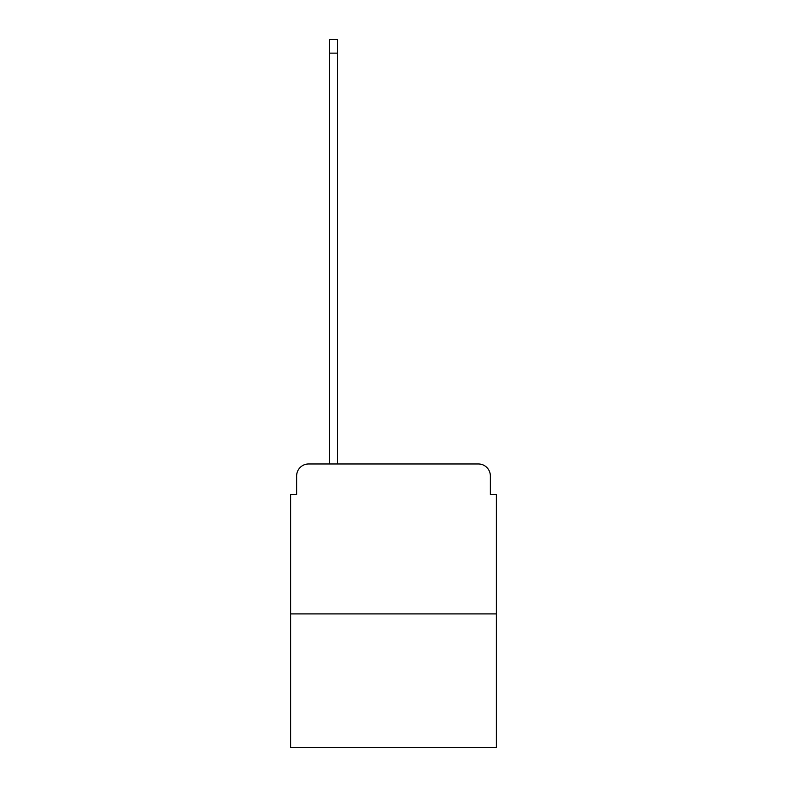 <?xml version="1.0" encoding="UTF-8"?>
<svg xmlns="http://www.w3.org/2000/svg" width="787" height="787" viewBox="0 0 787 787"><rect width="100%" height="100%" fill="white"/><g stroke="black" fill="none" stroke-linecap="round" stroke-linejoin="round"><path stroke-width="1.18" d="M296.64 475.968L296.64 494.561L296.64 475.968A11.992 11.992 0 0 1 308.632 463.966L329.625 463.966L329.625 39.35L337.426 39.35L337.426 463.966L346.723 463.966M496.361 613.909L290.639 613.909L290.639 747.65L496.361 747.65L496.361 494.561L490.36 494.561L490.36 475.968A11.992 11.992 0 0 0 478.368 463.966L308.632 463.966M290.639 613.909L290.639 494.561L296.64 494.561M440.277 463.966L478.368 463.966M490.36 494.561L490.36 475.968M329.625 53.142L337.426 53.142"/></g></svg>
